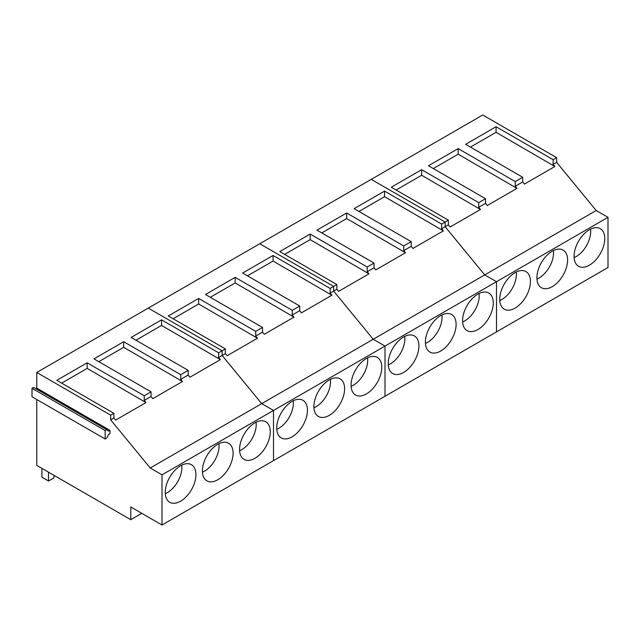 <?xml version="1.0" encoding="UTF-8"?>
<svg xmlns="http://www.w3.org/2000/svg" width="640" height="640" viewBox="0 0 640 640"><rect width="100%" height="100%" fill="white"/><g stroke="black" fill="none" stroke-linecap="round" stroke-linejoin="round"><path stroke-width="0.96" d="M165.288 493.624A20.432 11.8 120 0 0 181.872 467.544A20.432 11.8 120 0 0 181.712 465.16M202.448 472.16A20.432 11.8 120 0 0 219.04 446.088A20.432 11.8 120 0 0 218.88 443.704M239.616 450.704A20.432 11.8 120 0 0 256.208 424.624A20.432 11.8 120 0 0 256.048 422.248M276.784 429.248A20.432 11.8 120 0 0 293.368 403.168A20.432 11.8 120 0 0 293.208 400.792M313.944 407.792A20.432 11.8 120 0 0 330.536 381.712A20.432 11.8 120 0 0 330.376 379.336M351.112 386.336A20.432 11.8 120 0 0 367.704 360.256A20.432 11.8 120 0 0 367.544 357.872M388.28 364.872A20.432 11.8 120 0 0 404.872 338.8A20.432 11.8 120 0 0 404.712 336.416M425.448 343.416A20.432 11.8 120 0 0 442.032 317.336A20.432 11.8 120 0 0 441.872 314.96M462.608 321.96A20.432 11.8 120 0 0 479.2 295.88A20.432 11.8 120 0 0 479.04 293.504M499.776 300.504A20.432 11.8 120 0 0 516.368 274.424A20.432 11.8 120 0 0 516.208 272.048M536.944 279.048A20.432 11.8 120 0 0 553.528 252.968A20.432 11.8 120 0 0 553.376 250.592M574.112 257.584A20.432 11.8 120 0 0 590.696 231.512A20.432 11.8 120 0 0 590.536 229.128M48.496 472.192L48.496 481.016L41.912 477.216L41.912 468.384M48.496 481.016L53.984 477.848L53.984 475.36M188.2 375.064L180.736 379.368L180.736 374.68L188.2 370.368L188.2 375.064L189.952 377.192L220.384 359.624L218.64 357.488L218.64 352.8L161.568 319.848L161.568 325.432L220.384 359.624M144.232 395.752L144.232 400.448L151.032 396.52L151.032 391.824L144.232 395.752L87.168 362.808L87.168 368.384L145.984 402.584L144.232 400.448M113.872 413.288L113.872 417.976L110.648 419.832L110.648 415.144L113.872 413.288L56.8 380.336L87.168 362.808M109.92 430.352L108.6 431.112L106.76 429.64L105.16 430.56L105.16 439.008L106.76 438.088L108.6 434.488L109.92 433.728L109.92 430.352L36.76 388.112L36.76 372.48L110.648 415.144M141.784 513.328L130.768 519.688L36.76 465.408L36.76 399.52M130.768 519.688L130.768 506.976L162.008 525.008L162.008 474.824L150.216 468.008L110.648 419.832M269.64 437.12A21.704 12.536 120 0 0 265.776 421.776A21.704 12.536 120 0 0 240.208 444.024A21.704 12.536 120 0 0 244.072 459.368A21.704 12.536 120 0 0 269.64 437.12M232.472 458.576A21.704 12.536 120 0 0 228.608 443.232A21.704 12.536 120 0 0 203.04 465.48A21.704 12.536 120 0 0 206.904 480.832A21.704 12.536 120 0 0 232.472 458.576M195.304 480.032A21.704 12.536 120 0 0 191.448 464.688A21.704 12.536 120 0 0 165.88 486.936A21.704 12.536 120 0 0 169.736 502.288A21.704 12.536 120 0 0 195.304 480.032M188.2 370.368L131.136 337.424L161.568 319.848M135.968 340.208L161.568 325.432M151.032 391.824L93.968 358.88L123.672 341.728L123.672 347.312L182.488 381.504L152.784 398.656L151.032 396.52M182.488 381.504L180.736 379.368M123.672 341.728L180.736 374.68M98.8 361.672L123.672 347.312M145.984 402.584L115.624 420.112L113.872 417.976M61.632 383.128L87.168 368.384M105.16 430.56L32 388.32L32 396.768L105.16 439.008M36.76 388.112L35.792 388.672M106.76 429.64L33.6 387.4L32 388.32M162.008 525.008L273.504 460.632L273.504 410.448L385.008 346.08L385.008 396.264L385.008 346.08L496.504 281.704L496.504 331.888L496.504 281.704L608 217.328L608 267.52L273.504 460.632L273.504 410.448L162.008 474.824M608 217.328L596.2 210.52L484.704 274.896L496.504 281.704L484.704 274.896L373.208 339.264L385.008 346.08L373.208 339.264L261.712 403.64L273.504 410.448L261.712 403.64L150.216 468.008M596.2 210.52L556.64 162.344L556.64 157.656L482.752 114.992L148.256 308.112L222.152 350.768L222.152 355.464L261.712 403.64L222.152 355.464L218.64 357.488M262.536 327.456L205.464 294.512L235.168 277.36L235.168 282.936L293.984 317.128L264.288 334.28L262.536 332.144L262.536 327.456L255.728 331.384L198.664 298.44L198.664 304.016L257.48 338.208L227.12 355.736L225.368 353.608L225.368 348.912L218.64 352.8M225.368 353.608L222.152 355.464L222.152 350.768L148.256 308.112L36.76 372.48M299.696 310.688L292.24 315L292.24 310.304L299.696 306L299.696 310.688L301.448 312.824L331.888 295.248L330.136 293.12L330.136 288.424L273.072 255.48L273.072 261.056L331.888 295.248M255.728 331.384L255.728 336.072L262.536 332.144M381.136 372.752A21.704 12.536 120 0 0 377.272 357.4A21.704 12.536 120 0 0 351.704 379.648A21.704 12.536 120 0 0 355.568 395A21.704 12.536 120 0 0 381.136 372.752M343.968 394.208A21.704 12.536 120 0 0 340.112 378.856A21.704 12.536 120 0 0 314.544 401.112A21.704 12.536 120 0 0 318.4 416.456A21.704 12.536 120 0 0 343.968 394.208M306.808 415.664A21.704 12.536 120 0 0 302.944 400.312A21.704 12.536 120 0 0 277.376 422.568A21.704 12.536 120 0 0 281.24 437.912A21.704 12.536 120 0 0 306.808 415.664M299.696 306L242.632 273.048L273.072 255.48M247.464 275.84L273.072 261.056M293.984 317.128L292.24 315M235.168 277.36L292.24 310.304M210.296 297.296L235.168 282.936M225.368 348.912L168.304 315.968L198.664 298.44M257.48 338.208L255.728 336.072M173.128 318.752L198.664 304.016M374.032 263.08L316.968 230.136L346.672 212.984L346.672 218.56L405.488 252.76L375.784 269.904L374.032 267.776L374.032 263.08L367.224 267.008L310.16 234.064L310.16 239.64L368.976 273.832L338.616 291.368L336.864 289.232L336.864 284.536L333.648 286.4L259.752 243.736L333.648 286.4L333.648 291.088L373.208 339.264L333.648 291.088L330.136 293.12M336.864 289.232L333.648 291.088L333.648 286.4L330.136 288.424M411.2 246.32L403.736 250.624L403.736 245.936L411.2 241.624L411.2 246.32L412.944 248.448L443.384 230.88L441.632 228.744L441.632 224.056L384.568 191.104L384.568 196.68L443.384 230.88M367.224 267.008L367.224 271.704L374.032 267.776M492.632 308.376A21.704 12.536 120 0 0 488.776 293.032A21.704 12.536 120 0 0 463.208 315.28A21.704 12.536 120 0 0 467.064 330.624A21.704 12.536 120 0 0 492.632 308.376M455.472 329.832A21.704 12.536 120 0 0 451.608 314.488A21.704 12.536 120 0 0 426.04 336.736A21.704 12.536 120 0 0 429.904 352.08A21.704 12.536 120 0 0 455.472 329.832M418.304 351.288A21.704 12.536 120 0 0 414.44 335.944A21.704 12.536 120 0 0 388.872 358.192A21.704 12.536 120 0 0 392.736 373.544A21.704 12.536 120 0 0 418.304 351.288M411.2 241.624L354.128 208.68L384.568 191.104M358.96 211.464L384.568 196.68M405.488 252.76L403.736 250.624M346.672 212.984L403.736 245.936M321.792 232.928L346.672 218.56M336.864 284.536L279.8 251.592L310.16 234.064M368.976 273.832L367.224 271.704M284.632 254.384L310.16 239.64M485.528 198.712L428.464 165.76L458.168 148.616L458.168 154.192L516.984 188.384L487.28 205.536L485.528 203.4L485.528 198.712L478.728 202.64L421.656 169.688L421.656 175.272L480.472 209.464L450.112 226.992L448.36 224.856L448.36 220.168L445.144 222.024L371.248 179.368L445.144 222.024L445.144 226.72L484.704 274.896L445.144 226.72L441.632 228.744M448.36 224.856L445.144 226.72L445.144 222.024L441.632 224.056M522.696 181.944L515.232 186.256L515.232 181.56L522.696 177.256L522.696 181.944L524.448 184.08L554.88 166.504L553.128 164.376L553.128 159.68L496.064 126.736L496.064 132.312L554.88 166.504M478.728 202.64L478.728 207.328L485.528 203.4M604.128 244A21.704 12.536 120 0 0 600.272 228.656A21.704 12.536 120 0 0 574.704 250.904A21.704 12.536 120 0 0 578.56 266.256A21.704 12.536 120 0 0 604.128 244M566.968 265.464A21.704 12.536 120 0 0 563.104 250.112A21.704 12.536 120 0 0 537.536 272.36A21.704 12.536 120 0 0 541.4 287.712A21.704 12.536 120 0 0 566.968 265.464M529.8 286.92A21.704 12.536 120 0 0 525.936 271.568A21.704 12.536 120 0 0 500.368 293.824A21.704 12.536 120 0 0 504.232 309.168A21.704 12.536 120 0 0 529.8 286.92M522.696 177.256L465.632 144.304L496.064 126.736M470.456 147.096L496.064 132.312M516.984 188.384L515.232 186.256M458.168 148.616L515.232 181.56M433.296 168.552L458.168 154.192M448.36 220.168L391.296 187.224L421.656 169.688M480.472 209.464L478.728 207.328M396.128 190.008L421.656 175.272M556.64 162.344L553.128 164.376M556.64 157.656L553.128 159.68"/></g></svg>
